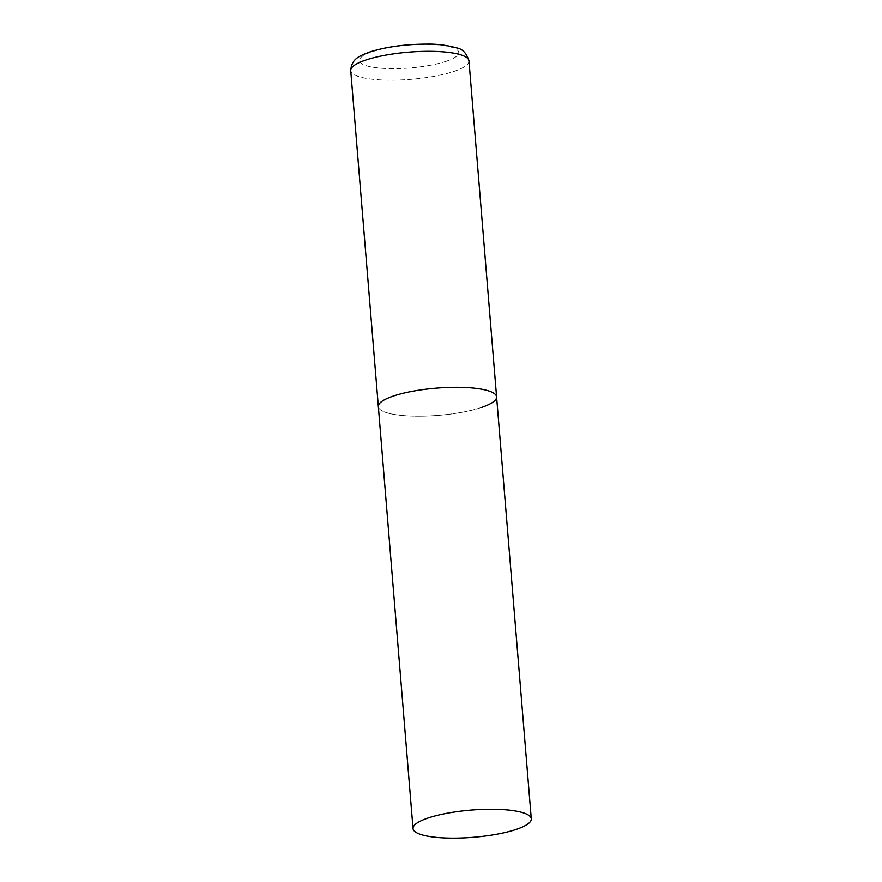 <?xml version="1.0" encoding="UTF-8"?>
<svg xmlns="http://www.w3.org/2000/svg" width="882" height="882" viewBox="0 0 882 882"><rect width="100%" height="100%" fill="white"/><g stroke="black" fill="none" stroke-linecap="round" stroke-linejoin="round"><path stroke-width="0.66" stroke-dasharray="4.41 3.31" d="M482.245 407.208A59.326 13.638 -4.7 0 1 417.395 416.183A59.326 13.638 -4.7 0 1 378.345 406.613A59.326 13.638 175.3 0 0 398.84 415.124A59.326 13.638 175.3 0 0 462.598 412.181A59.326 13.638 175.3 0 0 496.588 396.889M468.97 60.858A59.326 13.638 -4.7 0 1 454.616 71.166A59.326 13.638 -4.7 0 1 389.767 80.152A59.326 13.638 -4.7 0 1 350.716 70.582M446.7 61.09A49.833 11.455 -4.7 0 1 376.636 67.738A49.833 11.455 -4.7 0 1 371.465 51.928A49.833 11.455 -4.7 0 1 441.529 45.28A49.833 11.455 -4.7 0 1 446.7 61.09"/><path stroke-width="1.32" d="M413.03 828.584A59.326 13.638 175.3 0 0 433.536 837.084A59.326 13.638 175.3 0 0 497.294 834.152A59.326 13.638 175.3 0 0 531.284 818.86A59.326 13.638 175.3 0 0 510.777 810.349A59.326 13.638 175.3 0 0 447.031 813.292A59.326 13.638 175.3 0 0 413.03 828.584L350.716 70.582A59.326 13.638 -4.7 0 1 365.06 60.263A59.326 13.638 -4.7 0 1 429.92 51.288A59.326 13.638 -4.7 0 1 468.97 60.858L496.588 396.889A59.326 13.638 175.3 0 0 476.093 388.389A59.326 13.638 175.3 0 0 412.335 391.321A59.326 13.638 175.3 0 0 378.345 406.613A59.326 13.638 -4.7 0 1 392.688 396.305A59.326 13.638 -4.7 0 1 457.549 387.319A59.326 13.638 -4.7 0 1 496.588 396.889A59.326 13.638 -4.7 0 1 482.245 407.208M350.716 70.582C351.62 57.826 360.716 55.742 369.117 52.17C385.401 46.933 404.485 44.243 426.359 44.1C436.711 43.868 446.81 45.125 456.656 47.882C462.466 48.841 466.567 53.163 468.97 60.858M496.588 396.889L531.284 818.86"/></g></svg>
